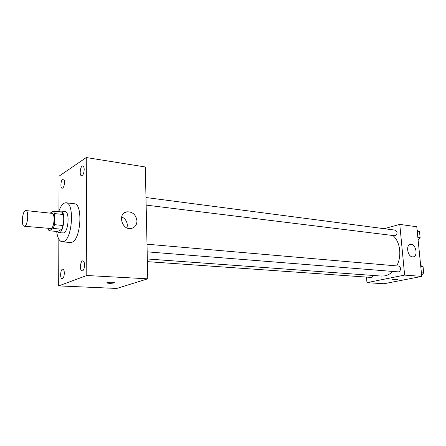 <?xml version="1.0" encoding="UTF-8"?>
<svg xmlns="http://www.w3.org/2000/svg" width="446" height="446" viewBox="0 0 446 446"><rect width="100%" height="100%" fill="white"/><g stroke="black" fill="none" stroke-linecap="round" stroke-linejoin="round"><path stroke-width="0.67" d="M24.904 226.077L24.257 226.25C20.839 226.278 22.478 209.849 25.818 210.557C28.834 210.428 28.003 224.639 24.904 226.077M25.818 210.557L52.009 213.344C55.215 213.249 54.451 227.148 51.167 228.53L24.257 226.25M53.392 211.198L61.883 212.123L63.103 214.481L63.076 225.498L54.523 224.672L54.579 213.578L53.392 211.198L50.114 213.143M63.076 225.498L61.838 229.244L57.506 231.524L49.043 230.755L47.928 228.452M49.043 230.755L53.303 228.441L54.523 224.672M61.838 229.244L53.303 228.441M56.988 231.48L58.666 232.745C63.817 233.804 66.092 210.964 60.84 210.986L59.023 211.811M60.84 210.986L65.027 211.443C69.738 211.32 68.678 231.022 63.856 232.912L58.666 232.745M63.103 214.481L54.579 213.578M58.655 211.772C60.745 205.74 63.209 202.74 66.041 202.779C74.527 202.54 72.547 238.32 63.839 241.464L62.145 241.816C59.346 241.292 57.517 237.835 56.67 231.452M66.041 202.779L74.32 203.75C82.956 203.538 81.027 239.05 72.18 242.156L70.457 242.501L62.145 241.816M84.199 169.519C83.965 173.293 83.079 175.367 81.54 175.752C79.042 175.624 80.386 165.36 82.822 165.951C83.681 166.202 84.138 167.395 84.199 169.519M84.567 265.108C84.383 268.659 83.569 270.627 82.114 271.006C79.46 271.084 80.252 260.475 82.867 260.882C83.909 261.139 84.478 262.543 84.567 265.108M64.319 273.197C64.146 276.531 63.416 278.382 62.122 278.739C59.747 278.839 60.461 268.793 62.802 269.15C63.745 269.39 64.252 270.739 64.319 273.197M64.503 182.431C64.28 185.954 63.488 187.9 62.128 188.268C59.881 188.195 61.057 178.467 63.254 178.98C64.04 179.214 64.458 180.362 64.503 182.431M58.844 239.167L58.677 285.897L86.792 275.505L86.262 157.55L59.073 176.142L58.944 210.93M58.677 285.897L116.752 288.45L147.76 278.817L145.307 166.971L86.262 157.55M147.76 278.817L86.792 275.505M136.967 220.954C136.822 224.957 134.987 227.454 131.464 228.441C122.065 230.838 117.12 213.511 126.72 211.839C132.557 211.56 135.969 214.598 136.967 220.954M121.63 216.84C125.159 218.518 127.06 221.339 127.35 225.319L126.982 227.923M114.014 282.948C111.361 283.444 109.002 283.461 106.94 283.004C105.496 282.346 113.195 281.872 114.271 282.552L114.014 282.948M114.399 282.692L114.014 282.942C111.361 283.439 109.002 283.461 106.94 282.998L106.811 282.859M392.792 271.43C390.417 273.783 387.819 275.254 384.987 275.857L381.575 276.08L147.325 258.975M393.065 235.655C400.224 241.648 402.058 256.132 396.762 265.916M147.169 251.845L398.1 271.854C400.909 272.222 401.389 266.173 398.557 266.072L147.002 244.202M373.402 275.483L371.295 277.429L147.386 261.646M145.976 197.522L395.329 230.147C397.681 231.87 397.637 233.754 395.195 235.795L146.143 205.11M366.489 277.094L366.963 282.664L404.628 275.087L399.772 224.394L384.196 228.692M399.772 224.394L416.776 226.752L421.771 276.397L383.956 283.751L366.963 282.664M421.771 276.397L404.628 275.087M412.494 256.874C407.493 256.701 405.626 244.743 410.515 244.358C415.717 243.271 418.51 256.389 413.163 256.863L412.494 256.874M397.715 279.386L396.823 279.787L392.218 279.926C391.543 279.508 397.314 278.945 397.715 279.391L396.823 279.787L392.185 279.876M421.632 275.026L423.7 272.963L423.064 266.669L420.673 265.521M419.101 276.916L419.892 276.76M423.7 272.963L421.409 272.779M423.064 266.669L420.773 266.463M418.08 239.758L420.121 237.623L419.496 231.457L417.144 230.443M420.121 237.623L417.841 237.339M419.496 231.457L417.216 231.156M392.067 282.173L392.842 282.023M126.72 211.839L123.96 213.182M410.064 244.469L410.515 244.358"/></g></svg>
